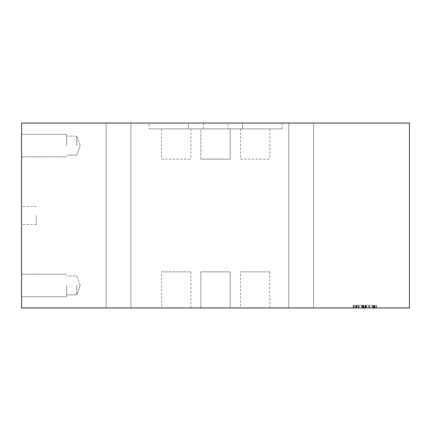 <?xml version="1.0" encoding="UTF-8"?>
<svg xmlns="http://www.w3.org/2000/svg" width="431" height="431" viewBox="0 0 431 431"><rect width="100%" height="100%" fill="white"/><g stroke="black" fill="none" stroke-linecap="round" stroke-linejoin="round"><path stroke-width="0.32" stroke-dasharray="2.15 1.62" d="M409.45 123.034L21.55 123.034L21.55 307.966L409.45 307.966L409.45 123.034M188.439 123.034L242.561 123.034L188.439 123.034L242.561 123.034L188.439 123.034L188.439 128.901L242.561 128.901L188.439 128.901L242.561 128.901L188.439 128.901L188.439 123.034M106.123 123.034L130.927 123.034L106.123 123.034L130.927 123.034L106.123 123.034L106.123 307.966L130.927 307.966L106.123 307.966L130.927 307.966L106.123 307.966L106.123 123.034M288.797 123.034L313.601 123.034L288.797 123.034L313.601 123.034L288.797 123.034L288.797 307.966L313.601 307.966L288.797 307.966L313.601 307.966L288.797 307.966L288.797 123.034M228.128 123.034L282.257 123.034L228.128 123.034L228.128 128.901L282.257 128.901L228.128 128.901M149.196 123.034L203.324 123.034L149.196 123.034L149.196 128.901L203.324 128.901L149.196 128.901M356.652 307.966L376.139 307.966L376.139 305.256L353.587 305.256L376.139 305.256L353.587 305.256L376.139 305.256L376.139 307.966L373.833 307.966L373.833 305.256L353.512 305.256L373.833 305.256L373.833 307.966L356.652 307.966L356.652 305.256M353.512 307.966L353.512 305.256L353.512 307.966M358.721 307.966L358.721 305.256L358.721 307.966M373.833 307.966L373.833 305.256L373.833 307.966M364.238 307.966L374.146 307.966L364.238 307.966L364.238 305.256L374.146 305.256L364.238 305.256M365.025 307.966L365.025 305.256M365.483 307.966L365.483 305.256M372.863 307.966L372.863 305.256M374.146 307.966L374.146 305.256M363.069 305.256L376.613 305.256L353.167 305.256L363.306 305.256L361.733 305.256L363.069 305.256L363.069 307.966L376.613 307.966L376.613 305.256L353.108 305.256L376.613 305.256L376.613 307.966L374.566 307.966L374.566 305.256M374.566 307.966L353.167 307.966L363.306 307.966L361.733 307.966L361.733 305.256M361.733 307.966L363.069 307.966M363.306 307.966L363.306 305.256M355.78 307.966L355.78 305.256M356.383 307.966L356.383 305.256L356.383 307.966M353.474 307.966L353.474 305.256M353.167 307.966L353.167 305.256M374.307 307.966L376.139 307.966L376.139 305.256L376.139 307.966L353.587 307.966L376.139 307.966L353.587 307.966L353.587 305.256L353.587 307.966L353.587 305.256L353.587 307.966L354.497 307.966L354.497 305.256L354.497 307.966L363.602 307.966L363.602 305.256L363.602 307.966L374.307 307.966L374.307 305.256M373.467 307.966L373.467 305.256L373.467 307.966M365.1 307.966L365.1 305.256L365.1 307.966M362.428 307.966L362.428 305.256L362.428 307.966M356.254 307.966L356.254 305.256L356.254 307.966M356.728 307.966L356.141 307.966L356.141 305.256L362.74 305.256L356.141 305.256L356.141 307.966L362.74 307.966L362.74 305.256L362.74 307.966L356.728 307.966L356.728 305.256M372.626 307.966L365.246 307.966L365.246 305.256L373.58 305.256L365.246 305.256L365.246 307.966L373.58 307.966L373.58 305.256L373.58 307.966L372.626 307.966L372.626 305.256M365.827 307.966L365.827 305.256M363.489 307.966L363.489 305.256M376.139 307.966L376.139 305.256L376.139 307.966M355.72 307.966L376.613 307.966L355.72 307.966L355.72 305.256M362.649 307.966L362.649 305.256L362.649 307.966M365.154 307.966L365.154 305.256L365.154 307.966M372.74 307.966L372.74 305.256M374 307.966L374 305.256M372.023 307.966L372.023 305.256L372.023 307.966M375.223 307.966L375.223 305.256M365.283 307.966L365.283 305.256M363.818 307.966L363.818 305.256M354.39 307.966L354.39 305.256M353.108 307.966L353.108 305.256M357.698 307.966L357.698 305.256L357.698 307.966M356.437 307.966L356.437 305.256M200.841 307.966L230.159 307.966L200.841 307.966L230.159 307.966L200.841 307.966L200.841 271.88L230.159 271.88L200.841 271.88L200.841 307.966M240.536 307.966L269.849 307.966L240.536 307.966L240.536 271.88L269.849 271.88L240.536 271.88M161.598 307.966L190.917 307.966L161.598 307.966L161.598 271.88L190.917 271.88L161.598 271.88M36.306 215.5L36.306 224.519L36.306 215.5M76.74 285.414L76.74 294.885L76.74 285.414M66.654 285.414L66.654 296.69L66.654 285.414M21.55 285.414L21.55 296.69L21.55 285.414M76.74 145.586L76.74 136.115L76.74 145.586M66.654 145.586L66.654 134.31L66.654 145.586M21.55 145.586L21.55 134.31L21.55 145.586M21.55 215.5L21.55 206.481L21.55 215.5M200.841 159.12L230.159 159.12L200.841 159.12L230.159 159.12L200.841 159.12L200.841 128.901L230.159 128.901L200.841 128.901L200.841 159.12M240.536 159.12L269.849 159.12L240.536 159.12L240.536 128.901L269.849 128.901L240.536 128.901M161.598 159.12L190.917 159.12L161.598 159.12L161.598 128.901L190.917 128.901L161.598 128.901M200.841 271.88L230.159 271.88L200.841 271.88M200.841 128.901L230.159 128.901L200.841 128.901M366.91 307.966L366.91 305.256M368.952 307.966L368.952 305.256M368.828 307.966L368.828 305.256M356.803 307.966L356.803 305.256M366.231 307.966L366.231 305.256M374.491 307.966L374.491 305.256M361.992 307.966L361.992 305.256M359.088 307.966L359.088 305.256M369.34 307.966L369.34 305.256M369.211 307.966L369.211 305.256M358.667 307.966L358.667 305.256M356.415 307.966L356.415 305.256M358.867 307.966L358.867 305.256M365.957 307.966L365.957 305.256M369.227 307.966L369.227 305.256M374.528 307.966L374.528 305.256M369.448 307.966L369.448 305.256M358.554 307.966L358.554 305.256M242.561 123.034L242.561 128.901L242.561 123.034M80.188 285.414L76.74 275.942L66.654 275.942L76.74 275.942L80.188 285.414L76.74 294.885L66.654 294.885L76.74 294.885L80.188 285.414M66.654 274.138L21.55 274.138L66.654 274.138M66.654 296.69L21.55 296.69L66.654 296.69M80.188 145.586L76.74 136.115L66.654 136.115L76.74 136.115L80.188 145.586L76.74 155.058L66.654 155.058L76.74 155.058L80.188 145.586M66.654 134.31L21.55 134.31L66.654 134.31M66.654 156.862L21.55 156.862L66.654 156.862M282.257 123.034L282.257 128.901M36.306 206.481L21.55 206.481M36.306 224.519L21.55 224.519M203.324 123.034L203.324 128.901M230.159 271.88L230.159 307.966L230.159 271.88M230.159 128.901L230.159 159.12L230.159 128.901M130.927 123.034L130.927 307.966L130.927 123.034M313.601 123.034L313.601 307.966L313.601 123.034M269.849 271.88L269.849 307.966M269.849 128.901L269.849 159.12M190.917 271.88L190.917 307.966M190.917 128.901L190.917 159.12"/><path stroke-width="0.65" d="M21.55 123.034L409.45 123.034L409.45 307.966L21.55 307.966L21.55 123.034"/></g></svg>
